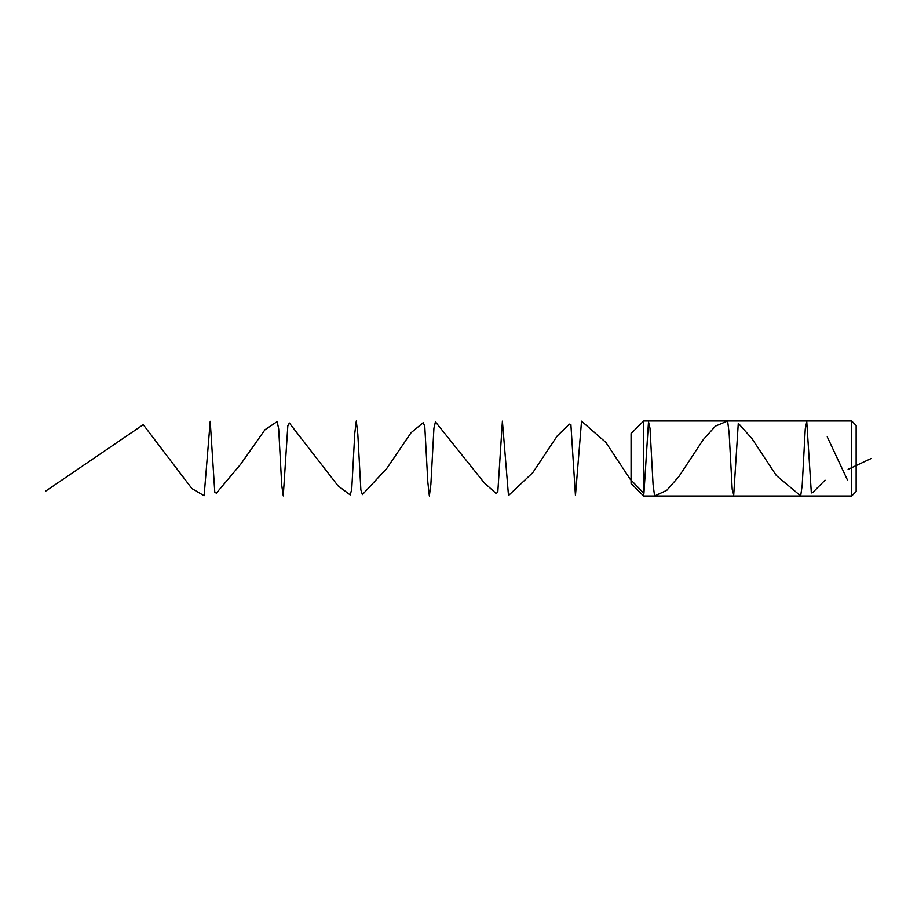 <?xml version="1.0" encoding="UTF-8"?>
<svg xmlns="http://www.w3.org/2000/svg" width="917" height="917" viewBox="0 0 917 917"><rect width="100%" height="100%" fill="white"/><g stroke="black" fill="none" stroke-linecap="round" stroke-linejoin="round"><path stroke-width="1.38" d="M851.641 496.017L643.665 496.017L643.665 420.983L851.641 420.983L851.641 496.017L856.146 491.512L856.146 425.488L851.641 420.983M643.665 420.983L631.068 433.592L631.068 483.408L643.665 496.017M871.15 458.5L848.122 469.332M847.537 480.164L827.237 436.836M825.036 480.164L812.852 492.418L811.339 492.933L806.765 421.625L805.252 428.984L802.203 485.253L800.679 495.914L776.332 475.499L751.986 438.647L738.288 423.264L733.726 494.916L732.202 489.3L729.153 433.317L727.628 420.995L715.455 426.118L703.282 439.61L678.935 476.485L666.762 490.343L654.589 495.982L653.064 484.451L650.015 428.308L648.502 421.843L643.929 493.357L630.231 479.236L605.885 442.441L581.538 421.178L575.452 495.558L570.89 424.502L569.365 424.147L557.192 435.999L532.834 472.576L508.488 495.547L502.401 421.167L497.839 491.535L496.315 493.667L484.142 482.697L435.437 421.854L433.924 428.273L430.875 484.405L429.351 495.982L427.826 482.09L424.789 426.554L423.264 422.645L411.091 432.698L386.745 468.484L362.387 494.618L360.874 489.953L357.825 434.2L356.3 420.995L354.787 433.271L351.738 489.265L350.214 494.928L338.041 485.838L289.348 423.024L287.823 425.912L283.261 495.914L281.737 485.288L278.688 429.03L277.175 421.614L264.99 429.729L240.644 464.254L216.297 493.208L214.773 492.108L210.211 421.316L204.124 495.719L191.951 488.612L143.247 424.674L45.85 490.985"/></g></svg>
